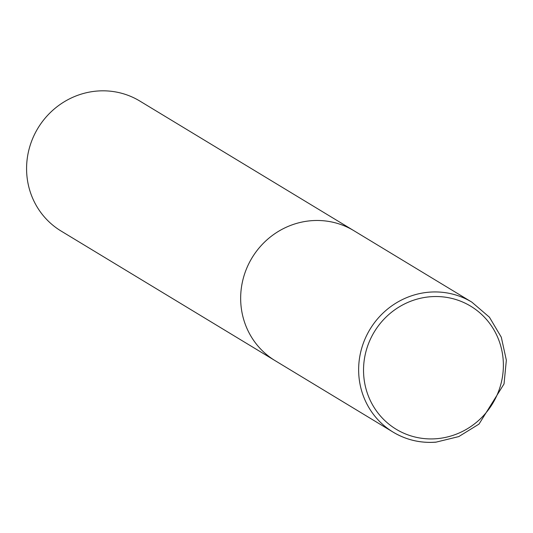 <?xml version="1.0" encoding="UTF-8"?>
<svg xmlns="http://www.w3.org/2000/svg" width="533" height="533" viewBox="0 0 533 533"><rect width="100%" height="100%" fill="white"/><g stroke="black" fill="none" stroke-linecap="round" stroke-linejoin="round"><path stroke-width="0.8" d="M311.245 220.715A75.986 73.068 121.2 0 0 243.121 278.972A75.986 73.068 121.2 0 0 275.155 360.688A75.986 73.068 -58.8 0 1 240.729 301.631A75.986 73.068 -58.8 0 1 277.4 232.015A75.986 73.068 -58.8 0 1 353.885 230.696A75.986 73.068 121.2 0 0 311.245 220.715M471.872 302.158L489.427 317.208L501.313 337.236L506.35 360.235L504.038 383.92L479.007 424.095L458.773 436.587L435.927 442.17C420.517 443.303 406.253 439.958 393.141 432.143L61.075 231.029A75.986 73.068 -58.8 0 1 26.65 171.972A75.986 73.068 -58.8 0 1 63.32 102.356A75.986 73.068 -58.8 0 1 139.806 101.037L471.872 302.158A75.986 73.068 121.2 0 0 429.232 292.171A75.986 73.068 121.2 0 0 361.101 350.428A75.986 73.068 121.2 0 0 393.141 432.143A75.986 73.068 121.2 0 0 435.774 442.13M430.358 296.748A71.935 69.17 121.2 0 0 363.599 373.347A71.935 69.17 121.2 0 0 436.554 438.706A71.935 69.17 121.2 0 0 503.312 362.107A71.935 69.17 121.2 0 0 430.358 296.748"/></g></svg>
